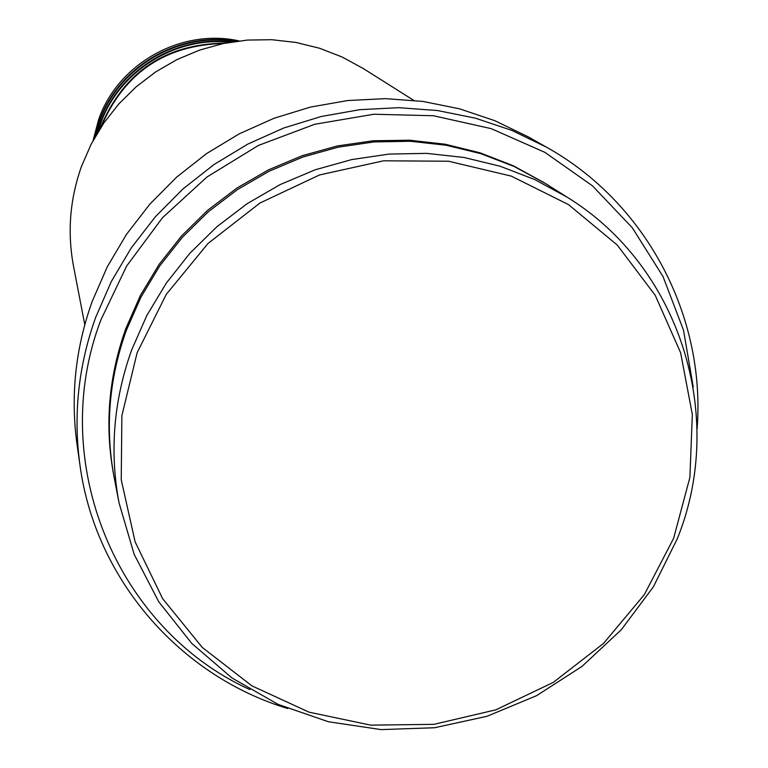 <?xml version="1.0" encoding="UTF-8"?>
<svg xmlns="http://www.w3.org/2000/svg" width="768" height="768" viewBox="0 0 768 768"><rect width="100%" height="100%" fill="white"/><g stroke="black" fill="none" stroke-linecap="round" stroke-linejoin="round"><path stroke-width="1.15" d="M223.594 43.469C165.034 45.062 124.253 72.797 101.242 126.672L101.098 127.075M225.293 43.123C165.888 43.824 124.464 71.482 101.021 126.077L100.157 128.534M229.853 42.278C174.758 36.25 118.483 71.875 100.349 124.301L97.709 132.47M231.216 42.048C175.699 35.098 118.416 70.771 100.128 123.715L96.998 133.661M234.912 41.472C178.301 31.872 118.176 67.584 99.466 121.968L95.117 136.886M236.026 41.318C179.107 30.854 118.08 66.557 99.245 121.392L94.56 137.866M673.622 538.349L689.914 477.322L692.323 414.432L680.621 352.742L655.229 295.306L617.261 245.05L568.502 204.605L511.315 176.131L448.579 161.232L383.51 160.81L319.507 174.96L259.939 203.021L207.965 243.523L166.31 294.336L137.126 352.742L121.872 415.67L121.238 479.798L135.11 541.834L162.624 598.637L202.262 647.424L251.894 685.853L308.995 712.147L370.694 725.146L433.987 724.33L495.83 709.834L553.267 682.406L603.581 643.373L644.362 594.586L673.622 538.349M131.654 349.978L146.813 315.514L166.31 283.114L189.811 253.334L216.941 226.694L247.229 203.635L280.166 184.56L315.187 169.795L351.706 159.581L389.088 154.08L426.701 153.37L463.91 157.45L500.093 166.224L534.653 179.53L567.024 197.117C680.342 266.659 726.826 416.774 677.29 538.762L653.434 586.733L621.293 629.76L581.942 666.451L536.698 695.606L487.046 716.275L434.611 727.738L381.11 729.6L328.339 721.738L278.054 704.352L231.974 677.962L191.712 643.373L158.707 601.709L134.17 554.352L119.04 502.886C109.411 451.354 113.616 400.387 131.654 349.978M413.606 100.291L363.254 68.515L342.067 56.986L319.517 48.24L295.968 42.451L271.805 39.706L247.421 40.07L223.229 43.546L199.642 50.074L177.034 59.549L155.808 71.827L136.291 86.688L118.838 103.901L103.718 123.158L91.19 144.144L81.446 166.512C69.869 199.248 67.219 232.502 73.526 266.266L84.778 324.73M693.235 387.024L683.558 330.326L663.043 276.586L632.333 227.798L592.464 185.827L544.838 152.323L491.165 128.63L433.459 115.747L373.891 114.24L314.774 124.262L258.384 145.45L206.947 177.024L162.461 217.757L126.643 266.045L100.858 319.987C46.618 462.115 116.717 629.222 249.898 689.616M287.674 708.509C179.712 675.917 95.338 579.014 79.997 465.36C73.085 415.248 78.307 365.923 95.674 317.376L111.264 281.626L131.232 247.939L155.27 216.864L183.005 188.918L213.994 164.544L247.728 144.144L283.661 128.035L321.226 116.496L359.808 109.68L398.774 107.683L437.52 110.534L475.411 118.166L511.862 130.416L546.307 147.082C646.56 202.79 706.051 316.666 697.066 429.082M567.024 197.117L545.366 183.446L514.166 166.502L480.874 153.667L446.026 145.21L410.198 141.264L373.987 141.926L338.006 147.206L302.87 157.027L269.165 171.226L237.475 189.581L208.339 211.757L182.246 237.398L159.638 266.064L140.89 297.245L126.307 330.432C108.95 378.97 104.918 428.074 114.202 477.734L119.04 502.886M546.307 147.082L528.106 136.8L494.755 120.662L459.466 108.797L422.794 101.405L385.315 98.64L347.606 100.55L310.291 107.126L273.965 118.291L239.203 133.853L206.592 153.581L176.63 177.149L149.818 204.182L126.576 234.23L107.27 266.822L92.198 301.421C75.408 348.384 70.358 396.134 77.059 444.662L79.997 465.36M239.069 40.915C181.373 27.984 117.782 63.59 98.602 119.674L93.082 140.554M113.99 476.582C104.448 426.73 108.394 377.414 125.818 328.646L140.381 295.507L159.12 264.365L181.728 235.757L207.811 210.173L236.947 188.054L268.627 169.786L302.314 155.664L337.43 145.939L373.373 140.755L409.536 140.198L445.306 144.25L480.086 152.832L513.293 165.763L544.378 182.832"/></g></svg>
